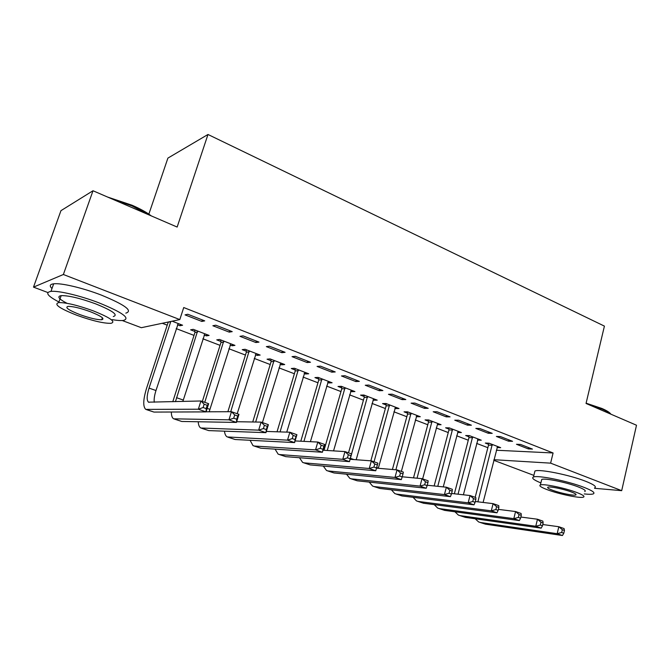 <?xml version="1.0" encoding="UTF-8"?>
<svg xmlns="http://www.w3.org/2000/svg" width="670" height="670" viewBox="0 0 670 670"><rect width="100%" height="100%" fill="white"/><g stroke="black" fill="none" stroke-linecap="round" stroke-linejoin="round"><path stroke-width="1" d="M162.274 323.275L167.282 325.193M176.185 328.593L194.007 335.402M202.876 338.794L220.053 345.36M228.889 348.735L245.454 355.067M254.24 358.425L270.219 364.53M278.963 367.872L294.381 373.76M303.083 377.084L317.957 382.771M326.617 386.079L340.971 391.565M349.589 394.856L363.442 400.149M372.017 403.432L385.384 408.541M393.918 411.799L406.824 416.732M415.316 419.973L427.778 424.738M436.229 427.963L448.255 432.56M456.664 435.776L468.28 440.215M476.638 443.406L487.861 447.694M47.846 292.53L33.5 287.128L63.374 274.499L179.803 319.582L141.32 327.697L122.283 320.536M63.374 274.499L92.996 190.749L60.953 210.665L33.5 287.128M148.849 214.14L167.902 158.103L207.985 134.477L604.415 326.114L586.041 403.457L636.5 425.232L621.693 490.666L594.558 488.304M533.881 475.39L493.782 460.307M206.796 334.539L206.368 335.879L209.107 335.435L193.278 329.339L190.615 329.824L194.895 331.474M206.368 335.879L204.09 335.008M232.222 331.625L215.807 325.201L212.867 325.746L229.215 332.127L232.222 331.625M257.598 354.095L257.196 355.41L260.153 355.083L245.111 349.288L242.213 349.656L246.292 351.222M257.196 355.41L255.387 354.715M285.085 352.311L269.516 346.222L266.342 346.616L281.835 352.671L285.085 352.311M305.93 372.704L305.545 373.986L308.703 373.768L294.39 368.257L291.291 368.508L295.168 369.999M305.545 373.986L304.163 373.458M335.234 371.934L320.461 366.155L317.069 366.423L331.784 372.168L335.234 371.934M351.959 390.426L351.599 391.682L354.924 391.565L341.29 386.314L338.015 386.464L341.708 387.88M351.599 391.682L350.611 391.305M382.888 390.577L368.843 385.083L365.259 385.242L379.253 390.702L382.888 390.577M395.861 407.327L395.518 408.558L399.002 408.533L385.995 403.524L382.562 403.583L386.088 404.931M395.518 408.558L394.881 408.315M428.214 408.315L414.847 403.08L411.104 403.139L424.42 408.34L428.214 408.315M437.77 423.457L437.451 424.671L441.061 424.721L428.649 419.948L425.073 419.914L428.432 421.204M471.387 425.207L458.657 420.224L454.762 420.191L467.459 425.149L471.387 425.207M477.635 439.595L477.517 440.064L481.253 440.198L469.385 435.626L465.683 435.517L468.899 436.756M512.558 441.312L500.415 436.564L496.386 436.438L508.505 441.17L512.558 441.312M496.336 450.24L553.085 452.97L183.731 307.538L179.803 319.582M532.441 449.093L520.565 444.444L516.486 444.285L528.329 448.908L532.441 449.093M497.031 447.518L500.683 447.677L489.075 443.205L485.315 443.063L488.464 444.269M492.216 433.356L479.779 428.49L475.817 428.406L488.221 433.256L492.216 433.356M457.945 431.547L457.711 432.452L461.387 432.552L449.243 427.879L445.609 427.803L448.892 429.068M450.064 416.866L437.016 411.757L433.197 411.765L446.195 416.841L450.064 416.866M417.058 415.484L416.723 416.707L420.274 416.723L407.569 411.832L404.06 411.841L407.502 413.164M416.723 416.707L416.254 416.522M405.827 399.555L392.134 394.195L388.466 394.303L402.117 399.63L405.827 399.555M374.17 398.977L373.818 400.216L377.227 400.149L363.911 395.024L360.552 395.124L364.162 396.506M373.818 400.216L373.006 399.906M359.363 381.372L344.958 375.736L341.474 375.954L355.82 381.557L359.363 381.372M329.221 381.674L328.853 382.939L332.094 382.779L318.124 377.403L314.934 377.595L318.719 379.053M328.853 382.939L327.672 382.486M310.486 362.252L295.319 356.314L292.036 356.649L307.136 362.545L310.486 362.252M282.062 363.517L281.668 364.815L284.725 364.539L270.052 358.894L267.054 359.195L271.032 360.728M281.668 364.815L280.077 364.204M259.005 342.11L243.026 335.854L239.96 336.323L255.873 342.529L259.005 342.11M232.515 344.447L232.105 345.77L234.952 345.385L219.526 339.439L216.745 339.866L220.916 341.474M232.105 345.77L230.061 344.983M204.71 320.863L187.843 314.264L185.037 314.875L201.829 321.433L204.71 320.863M180.414 324.38L179.97 325.737L182.592 325.226L172.131 321.198M179.97 325.737L177.433 324.766M553.085 452.97L550.623 463.146L621.693 490.666M92.996 190.749L177.148 227.055L207.985 134.477M493.941 459.704L550.623 463.146M528.647 447.61L528.329 448.908M508.831 439.855L508.505 441.17M488.556 431.924L488.221 433.256M467.802 423.809L467.459 425.149M446.555 415.492L446.195 416.841M424.788 406.975L424.42 408.34M402.494 398.248L402.117 399.63M379.647 389.312L379.253 390.702M356.222 380.141L355.82 381.557M332.203 370.745L331.784 372.168M307.564 361.105L307.136 362.545M282.279 351.214L281.835 352.671M256.325 341.064L255.873 342.529M229.684 330.637L229.215 332.127M202.315 319.925L201.829 321.433M475.181 497.341L488.514 445.123L488.397 443.18M497.559 446.471L483.104 502.45M492.232 444.428L477.894 501.83M542.767 524.526L558.822 526.729L564.081 528.58L564.45 530.447L562.339 529.71L561.686 532.499L563.788 533.236L564.45 530.447M563.788 533.236L562.44 535.523L485.482 524.174L479.963 522.391M562.44 535.523L557.172 533.688L480.491 522.491L478.648 521.947L475.181 518.764M561.686 532.499L557.172 533.688L558.822 526.729L562.339 529.71M492.282 445.282L488.514 445.123M454.369 493.79L468.95 437.611L468.832 435.609M478.062 438.967L463.389 494.795M472.61 436.873L458.046 494.2M520.866 517.039L537.474 519.225L542.859 521.118L543.144 522.985L540.983 522.231L540.296 525.054L542.466 525.808L543.144 522.985M542.466 525.808L541.176 528.144L465.332 517.366L459.704 515.54M541.176 528.144L535.766 526.268L460.223 515.632L458.414 515.104L454.947 511.788M540.296 525.054L535.766 526.268L537.474 519.225L540.983 522.231M472.668 437.736L468.95 437.611M434.152 485.951L448.95 429.939L448.825 427.87M458.121 431.287L443.255 486.889M452.552 429.143L437.77 486.328M498.38 509.376L515.565 511.537L521.093 513.471L521.285 515.331L519.066 514.552L518.362 517.408L520.582 518.178L521.285 515.331M520.582 518.178L519.359 520.573L444.713 510.389L438.967 508.53M519.359 520.573L513.815 518.647L439.478 508.622L437.711 508.103L434.252 504.636M518.362 517.408L513.815 518.647L515.565 511.537L519.066 514.552M452.602 430.023L448.95 429.939M586.108 403.181L601.978 408.491C606.844 410.618 609.817 412.519 610.906 414.186M610.713 414.102C609.181 412.603 606.384 410.97 602.33 409.203L587.892 404.261M584.223 493.916C588.779 494.427 591.794 494.427 593.26 493.899C595.471 492.819 592.397 490.641 584.039 487.366C567.9 481.052 537.658 474.938 533.479 477.015C531.26 478.012 533.73 479.98 540.883 482.919M594.65 487.877C596.878 486.738 593.821 484.51 585.48 481.211C569.374 474.837 539.149 468.816 534.945 471.01L534.518 472.777M541.444 480.633L541.737 479.427C544.76 477.928 566.46 482.316 578.076 486.847C584.148 489.217 586.376 490.792 584.768 491.579M576.753 492.492C565.111 487.994 543.404 483.539 540.389 484.954C538.705 485.733 541.042 487.325 547.382 489.736C558.998 494.15 580.346 498.564 583.469 497.123C585.077 496.378 582.833 494.837 576.753 492.492M552.448 490.206C559.944 493.061 573.738 495.909 575.739 494.988C576.778 494.502 575.329 493.505 571.376 491.981C563.872 489.1 549.928 486.236 547.976 487.149C546.904 487.643 548.395 488.665 552.448 490.206M107.535 197.022L132.124 205.255C140.231 208.789 146.613 212.34 151.286 215.899M149.067 214.936L132.124 205.975L111.379 198.68M85.073 195.673L81.447 197.926M112.225 319.657C117.124 320.469 120.835 320.737 123.347 320.444C130.675 318.334 122.493 312.446 98.808 302.79C80.333 295.688 58.399 290.487 50.979 291.383C44.831 292.447 47.486 295.989 58.935 302.003M125.818 313.141C133.179 310.888 125.055 304.884 101.438 295.135C83.021 287.974 61.112 282.807 53.667 283.812C49.814 284.315 49.253 285.889 51.984 288.552M67.025 303.317C58.726 298.962 56.782 296.4 61.179 295.637C68.633 295.478 80.073 298.2 95.509 303.795C112.644 310.746 118.565 315 113.28 316.55M93.097 310.796C77.62 305.235 66.171 302.497 58.734 302.58C53.407 304.197 59.538 308.46 77.125 315.369C92.46 320.838 103.749 323.484 110.977 323.317C116.237 321.868 110.274 317.697 93.097 310.796M79.856 314.59C89.755 318.124 97.049 319.833 101.731 319.741C105.123 318.786 101.262 316.089 90.148 311.642C80.191 308.066 72.829 306.316 68.064 306.383C64.638 307.404 68.575 310.135 79.856 314.59M413.499 477.861L428.49 422.083L428.356 419.939M437.719 423.44L422.636 478.882M432.024 421.246L417.05 478.196M475.306 501.52L493.095 503.639L498.765 505.632L498.857 507.475L496.587 506.679L495.859 509.56L498.137 510.356L498.857 507.475M498.137 510.356L496.972 512.81L423.608 503.254L417.753 501.361M496.972 512.81L491.286 510.833L418.256 501.445L416.514 500.942L413.08 497.316M495.859 509.56L491.286 510.833L493.095 503.639L496.587 506.679M432.075 422.125L428.49 422.083M392.402 469.494L407.561 414.052L407.427 411.832M416.857 415.408L401.355 471.404M411.02 413.164L395.878 469.787M451.605 493.48L470.03 495.532L475.859 497.576L475.842 499.41L473.506 498.589L472.76 501.512L475.097 502.324L475.842 499.41M475.097 502.324L474 504.837L402 495.951L396.029 494.016M474 504.837L468.163 502.818L396.523 494.092L394.823 493.606L391.406 489.804M472.76 501.512L468.163 502.818L470.03 495.532L473.506 498.589M411.078 414.052L407.561 414.052M370.837 460.826L386.138 405.836L386.004 403.524M395.501 407.184L378.307 468.296M389.53 404.889L374.036 461.806M427.251 485.239L446.354 487.216L452.334 489.318L452.208 491.135L449.813 490.289L449.042 493.246L451.446 494.083L452.208 491.135M451.446 494.083L450.424 496.663L379.882 488.464L373.785 486.495M450.424 496.663L444.428 494.577L374.262 486.571L372.612 486.093L369.229 482.099M449.042 493.246L444.428 494.577L446.354 487.216L449.813 490.289M389.588 405.794L386.138 405.836M348.517 452.836L364.212 397.419L364.078 395.091M373.642 398.767L356.18 459.737M367.529 396.414L351.599 453.917M402.218 476.789L422.033 478.673L428.172 480.826L427.937 482.626L425.475 481.764L424.68 484.753L427.15 485.616L427.937 482.626M427.15 485.616L426.204 488.262L357.219 480.8L351.005 478.79M426.204 488.262L420.048 486.127L351.465 478.857L349.857 478.397L346.524 474.193M424.68 484.753L420.048 486.127L422.033 478.673L425.475 481.764M367.587 397.335L364.212 397.419M324.037 450.282L341.767 388.801L341.625 386.448M351.256 390.158L333.551 450.877M345 387.746L327.27 450.483M376.481 468.137L397.05 469.888L403.357 472.107L403.005 473.891L400.476 473.003L399.655 476.035L402.184 476.914L403.005 473.891M402.184 476.914L401.322 479.628L334.003 472.953L327.655 470.893M401.322 479.628L394.99 477.434L328.107 470.96L326.541 470.516L323.275 466.069M399.655 476.035L394.99 477.434L397.05 469.888L400.476 473.003M345.058 388.667L341.767 388.801M300.797 441.212L318.778 379.982L318.635 377.595M328.334 381.331L310.411 441.689M321.927 378.86L303.946 441.371M350.125 459.285L371.364 460.868L377.855 463.146L377.378 464.913L374.773 464L373.919 467.065L376.532 467.97L377.378 464.913M376.532 467.97L375.744 470.759L310.202 464.905L303.719 462.803M375.744 470.759L369.245 468.498L304.163 462.861L302.647 462.434L299.465 457.727M373.919 467.065L369.245 468.498L371.364 460.868L374.773 464M321.977 379.798L318.778 379.982M277.028 431.798L295.219 370.946L295.076 368.525M304.85 372.286L286.743 432.125M298.276 369.756L280.077 431.899M323.007 450.223L344.966 451.588L351.633 453.933L349.455 461.638L285.805 456.655L279.189 454.503M350.142 458.774L351.021 455.684L348.341 454.746L347.462 457.844L350.142 458.774L349.455 461.638L342.772 459.319L279.616 454.562L278.151 454.151L275.069 449.135M347.462 457.844L342.772 459.319L344.966 451.588L348.341 454.746M298.334 370.703L295.219 370.946M351.021 455.684L351.633 453.933M252.724 421.983L271.082 361.683L270.94 359.237M280.78 363.023L262.414 422.586M274.047 360.427L255.672 422.033M295.085 440.935L317.806 442.049L324.665 444.461L322.412 452.258L260.789 448.196L254.022 445.994M323.007 449.319L323.911 446.187L321.156 445.223L320.252 448.356L323.007 449.319L322.412 452.258L315.536 449.871L254.433 446.044L253.026 445.659L250.078 440.291M320.252 448.356L315.536 449.871L317.806 442.049L321.156 445.223M274.105 361.39L271.082 361.683M323.911 446.187L324.665 444.461M227.875 411.723L246.342 352.185L246.2 349.715M256.108 353.526L237.197 413.725M249.198 350.862L230.723 411.715M266.325 431.438L289.859 432.225L296.919 434.713L294.591 442.602L235.12 439.512L228.202 437.267M295.076 439.587L296.014 436.413L293.184 435.425L292.246 438.599L295.076 439.587L294.591 442.602L287.514 440.148L227.247 436.949C225.748 436.103 224.819 434.177 224.467 431.179M292.246 438.599L287.514 440.148L289.859 432.225L293.184 435.425M249.257 351.834L246.342 352.185M296.014 436.413L296.919 434.713M202.323 401.472L220.974 342.454L220.832 339.941M230.807 343.785L209.166 411.79M223.721 341.055L204.76 402.327M236.678 421.723L261.091 422.117L268.36 424.671L265.948 432.669L208.78 430.609L201.712 428.314M266.325 429.562L267.297 426.354L264.382 425.333L263.411 428.549L266.325 429.562L265.948 432.669L258.662 430.14L200.799 428.004C199.292 427.125 198.437 425.048 198.22 421.757M263.411 428.549L258.662 430.14L261.091 422.117L264.382 425.333M223.78 342.043L220.974 342.454M267.297 426.354L268.36 424.671M172.776 401.74L194.953 332.462L194.811 329.925M204.852 333.794L182.843 401.472M197.583 330.997L175.44 401.665M206.1 411.799L231.46 411.707L238.947 414.345L236.46 422.435L181.746 421.464L174.51 419.11M236.719 419.244L237.716 415.995L234.709 414.939L233.704 418.197L236.719 419.244L236.46 422.435L228.947 419.83L173.647 418.825C172.148 417.913 171.369 415.643 171.327 412.017M233.704 418.197L228.947 419.83L231.46 411.707L234.709 414.939M197.642 331.993L194.953 332.462M237.716 415.995L238.947 414.345M170.808 321.474L149.042 388.106C146.747 395.652 146.571 400.342 148.506 402.168L200.933 400.987L208.646 403.7L206.067 411.899L198.328 409.211L145.767 409.395C142.844 406.631 143.112 399.588 146.571 388.257L168.245 322.019M178.22 323.543L155.976 390.526C154.427 395.426 153.857 399.328 154.293 402.234M206.209 408.608L207.248 405.317L204.149 404.228L203.102 407.528L206.209 408.608L206.067 411.899L153.974 412.075L146.579 409.672M203.102 407.528L198.328 409.211L200.933 400.987L204.149 404.228M170.825 321.675L168.254 322.22M207.248 405.317L208.646 403.7M485.482 524.174L480.491 522.491M465.332 517.366L460.223 515.632M444.713 510.389L439.478 508.622M423.608 503.254L418.256 501.445M402 495.951L396.523 494.092M378.366 468.095L376.657 467.501M379.882 488.464L374.262 486.571M353.928 459.57L350.393 458.339M357.219 480.8L351.465 478.857M328.015 450.533L327.328 450.29M334.003 472.953L328.107 470.96M310.202 464.905L304.163 462.861M285.805 456.655L279.616 454.562M260.789 448.196L254.433 446.044M235.12 439.512L228.604 437.309M209.861 409.32L207.172 408.382M208.78 430.609L202.089 428.348M183.27 400.049L176.511 397.687M181.746 421.464L174.87 419.144M155.976 390.526L149.042 388.106M153.974 412.075L146.914 409.688M533.479 477.015L534.945 471.01M541.737 479.427L540.389 484.954M575.907 494.267L575.739 494.988M50.979 291.383L53.667 283.812M61.179 295.637L58.734 302.58M102.401 317.773L101.731 319.741M149.05 402.36L148.506 402.168"/></g></svg>
